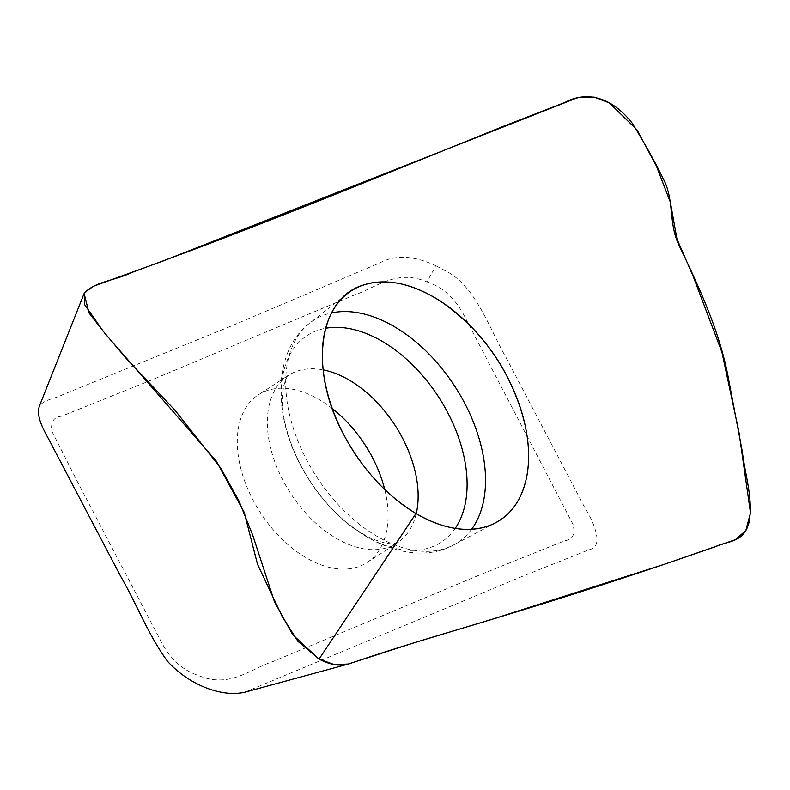 <?xml version="1.0" encoding="UTF-8"?>
<svg xmlns="http://www.w3.org/2000/svg" width="790" height="790" viewBox="0 0 790 790"><rect width="100%" height="100%" fill="white"/><g stroke="black" fill="none" stroke-linecap="round" stroke-linejoin="round"><path stroke-width="0.59" stroke-dasharray="3.95 2.96" d="M384.71 489.484A99.915 62.331 -122.9 0 1 366.985 562.539A99.915 62.331 -122.9 0 1 358.66 566.627A99.915 62.331 -122.9 0 1 256.474 506.252A99.915 62.331 -122.9 0 1 258.37 394.812A99.915 62.331 -122.9 0 1 266.694 390.724A99.915 62.331 -122.9 0 1 332.284 408.529M426.916 281.862C443.358 287.195 456.235 299.341 465.557 318.321L573.027 524.363C575.387 534.257 572.76 539.669 565.136 540.597L479.5 575.011L273.251 661.408C249.709 669.169 229.584 688.752 198.241 675.42C181.68 669.96 168.774 657.655 159.521 638.508L78.141 483.065L51.794 431.123C50.609 421.811 53.848 416.853 61.541 416.241L147.71 381.6L352.933 295.588C376.129 287.856 396.037 268.768 426.916 281.862L435.971 265.805C414.118 255.535 395.405 254.568 379.822 262.892L230.038 326.537L62.785 394.654C55.31 398.753 45.109 399.029 39.5 405.833M244.762 692.228L521.183 576.828L589.261 549.672C605.041 546.473 593.083 520.808 584.175 506.459L506.617 358.581C488.25 326.487 475.491 285.318 444.74 270.457L435.971 265.805M571.644 100.034L572.483 99.728M574.103 99.155L580.067 97.427M416.241 513.638A99.915 62.331 -122.9 0 1 397.054 543.066A99.915 62.331 -122.9 0 1 290.424 493.088A99.915 62.331 -122.9 0 1 288.439 375.349A99.915 62.331 -122.9 0 1 296.764 371.26A99.915 62.331 -122.9 0 1 323.14 369.868M471.64 529.241A132.424 82.614 -122.9 0 1 453.608 544.932A132.424 82.614 -122.9 0 1 316.267 476.35A132.424 82.614 -122.9 0 1 309.868 322.982A132.424 82.614 -122.9 0 1 324.67 314.884A132.424 82.614 -122.9 0 1 331.563 312.939M455.228 528.362A123.181 76.847 -122.9 0 1 313.324 486.097A123.181 76.847 -122.9 0 1 317.471 330.437A123.181 76.847 -122.9 0 1 325.658 328.275M366.985 562.539L397.054 543.066L391.485 543.875L385.263 543.076L374.806 539.797C367.123 536.765 358.64 531.719 349.358 524.649C326.655 506.736 308.574 483.115 295.124 453.786C285.753 431.32 281.487 412.301 282.326 396.738L283.58 386.211C286.494 377.531 288.103 373.907 288.439 375.349L258.37 394.812M347.294 293.683L309.868 322.982C269.815 352.913 272.58 426.057 310.46 481.87C346.208 537.832 410.563 568.82 453.608 544.932L495.646 522.763"/><path stroke-width="1.19" d="M332.284 408.529A99.915 62.331 -122.9 0 1 384.71 489.484M84.115 293.534L39.5 405.833C35.175 418.167 46.185 433.631 52.821 447.022L120.831 576.631C136.917 604.538 148.994 636.236 167.539 661.319C188.316 684.308 221.072 697.659 244.762 692.228L349.269 663.788C409.98 643.119 453.253 631.279 504.682 615.459C554.254 600.509 607.589 583.405 664.696 564.169L715.128 546.808C727.126 540.844 744.18 543.076 749.098 522.072C753.393 499.32 745.059 474.78 742.324 451.574L728.992 381.422C720.836 334.358 700.454 290.118 680.239 247.833C668.597 225.654 674.166 205.252 665.536 183.487C655.493 162.622 644.314 142.407 631.98 122.865C608.191 92.924 582.566 92.835 565.156 102.354L503.931 126.114L349.98 188.415C298.926 208.965 249.393 228.379 201.391 246.648L131.17 272.748C115.735 280.391 94.03 281.665 84.115 293.534L89.033 313.018L105.603 334.249L216.233 461.024L244.199 512.305L257.52 564.277L282.237 616.595L297.958 641.381L319.061 659.107C330.131 664.953 340.204 666.513 349.269 663.788L349.269 663.788M362.571 285.328A136.67 85.271 57.1 0 0 347.294 293.683A136.67 85.271 57.1 0 0 353.89 451.989A136.67 85.271 57.1 0 0 495.646 522.763A136.67 85.271 57.1 0 0 504.237 371.221A136.67 85.271 57.1 0 0 362.571 285.328M507.249 376.751C525.083 412.42 531.759 444.79 527.266 473.852C522.516 500.633 509.56 518.003 488.378 525.972C466.91 533.092 442.775 528.945 415.984 513.52C386.369 495.498 362.274 469.171 343.68 434.53C308.939 370.619 317.985 299.084 362.551 285.299C385.569 277.774 411.313 282.929 439.803 300.753C469.102 320.849 491.587 346.188 507.249 376.751M580.067 97.427L594.05 97.091L609.357 102.898L637.086 129.945L656.332 165.841L670.394 202.358L676.941 238.955L692.998 275.868L721.932 352.192L738.946 431.992L750.5 512.878L745.819 530.534L735.49 539.639L664.054 564.386L493.711 618.787L414.286 642.744L348.173 664.044L334.338 664.607L319.061 659.107L292.804 634.844L274.476 601.753L252.741 535.215L239.044 501.146L220.835 468.223L175.173 410.484L126.133 358.314L103.391 331.464L84.421 304.348L84.481 292.725L93.418 286.257L163.441 260.897L571.644 100.034M572.483 99.728L574.103 99.155M415.984 513.52L319.061 659.107M323.14 369.868A99.915 62.331 -122.9 0 1 416.241 513.638M331.563 312.939A132.424 82.614 -122.9 0 1 454.951 386.537A132.424 82.614 -122.9 0 1 471.64 529.241M325.658 328.275A123.181 76.847 -122.9 0 1 438.657 397.094A123.181 76.847 -122.9 0 1 455.228 528.362"/></g></svg>
